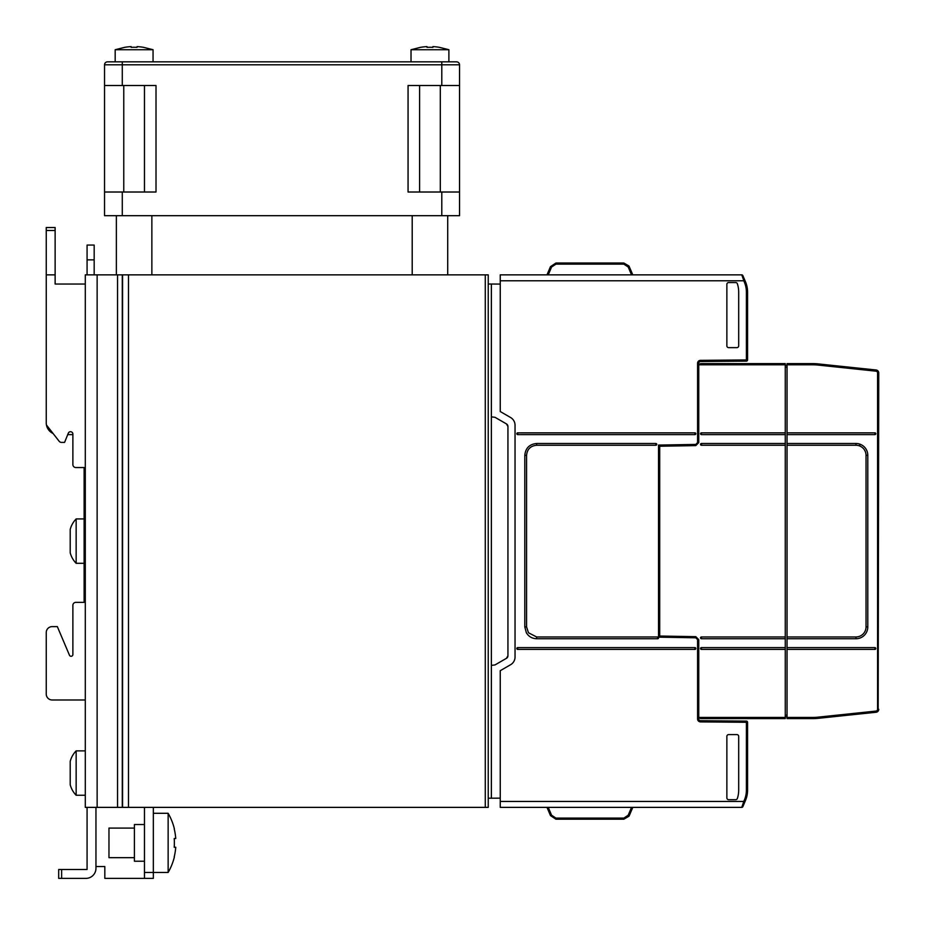 <?xml version="1.0" encoding="UTF-8"?>
<svg xmlns="http://www.w3.org/2000/svg" width="925" height="925" viewBox="0 0 925 925"><rect width="100%" height="100%" fill="white"/><g stroke="black" fill="none" stroke-linecap="round" stroke-linejoin="round"><path stroke-width="1.39" d="M87.077 274.864L87.077 259.867L94.177 259.867L94.177 274.864M94.177 259.867L94.177 245.067L87.077 245.067L87.077 259.867M87.077 245.067L94.177 245.067M411.024 61.848L411.024 49.719L448.891 49.719L448.891 61.848M115.186 61.848L115.186 49.719L153.053 49.719L153.053 61.848M76.151 563.302A23.668 23.668 0 0 1 70.207 552.803L70.207 529.435A23.668 23.668 0 0 1 76.151 518.925L76.151 563.302L84.117 563.302M84.117 518.925L76.151 518.925M85.297 750.869L76.151 750.869L76.151 795.246A23.668 23.668 0 0 1 70.207 784.747L70.207 761.368A23.668 23.668 0 0 1 76.151 750.869M85.297 795.246L76.151 795.246M144.473 824.533L134.414 824.533L134.414 861.221L144.473 861.221M168.142 872.46A59.165 59.165 0 0 0 174.363 856.978L174.212 856.885A59.003 59.003 180 0 0 175.738 847.242L174.212 847.242A57.489 57.489 180 0 0 174.363 844.548L174.363 841.207A57.489 57.489 180 0 0 174.212 838.513L175.738 838.513A59.003 59.003 180 0 0 174.212 828.869L174.363 828.777A59.165 59.165 0 0 0 168.142 813.295L168.142 872.46L153.342 872.46L153.342 807.375M168.142 813.295L153.342 813.295M134.414 828.083L108.965 828.083L108.965 857.672L134.414 857.672M694.918 649.396A0.89 0.89 0 0 0 695.797 648.506A0.89 0.89 0 0 0 694.918 647.616L517.699 647.616A0.89 0.89 0 0 0 516.821 648.506A0.89 0.89 0 0 0 517.699 649.396L694.918 649.396L694.918 647.616M657.64 638.747A0.89 0.89 0 0 0 658.531 637.857A0.89 0.89 0 0 0 657.64 636.967L536.639 636.967L528.464 632.769L526.579 626.907L526.579 455.32C527.169 449.215 530.522 445.862 536.639 445.26L655.86 445.26A0.89 0.89 0 0 0 656.75 444.382A0.89 0.89 0 0 0 655.86 443.491L536.639 443.491C529.458 444.185 525.516 448.128 524.799 455.32L524.799 626.907L526.36 632.769C528.707 636.597 532.129 638.585 536.639 638.747L657.64 638.747L657.64 637.857L658.531 637.857M516.821 433.721A0.89 0.89 0 0 0 517.699 434.611L694.918 434.611A0.89 0.89 0 0 0 695.797 433.721A0.89 0.89 0 0 0 694.918 432.842L517.699 432.842A0.89 0.89 0 0 0 516.821 433.721M875.697 434.126A0.89 0.89 0 0 1 874.9 434.611L874.9 434.611A0.89 0.89 0 0 0 875.385 432.981A0.89 0.89 0 0 0 874.9 432.842A0.89 0.89 0 0 1 875.57 434.311M787.036 649.396L874.9 649.396A0.89 0.89 0 0 0 875.697 648.899A0.89 0.89 0 0 0 874.9 647.616A0.89 0.89 0 0 1 875.79 648.575A0.89 0.89 0 0 1 874.9 649.396L874.9 647.616L787.036 647.616L787.036 718.621L812.335 718.621A59.165 59.165 0 0 0 818.521 718.297L876.102 712.25L875.975 711.071A1.781 1.781 0 0 0 877.571 709.302L878.75 709.302A2.96 2.96 0 0 1 876.102 712.25M701.428 434.611L701.428 432.842L785.267 432.842L785.267 434.611L701.428 434.611A0.89 0.89 0 0 1 700.63 433.328A0.89 0.89 0 0 1 701.428 432.842L701.428 432.842M701.428 443.491L701.428 443.491A0.89 0.89 0 0 0 700.63 443.977A0.89 0.89 0 0 0 701.428 445.26L701.428 443.491L785.267 443.491L785.267 434.611M701.428 647.616A0.89 0.89 0 0 0 700.63 648.113A0.89 0.89 0 0 0 701.428 649.396L701.428 647.616L785.267 647.616L785.267 638.747L701.428 638.747L701.428 636.967L785.267 636.967L785.267 445.26L701.428 445.26A0.89 0.89 0 0 1 700.745 443.803M701.428 636.967A0.89 0.89 0 0 0 700.63 637.464A0.89 0.89 0 0 0 701.428 638.747M746.394 292.115L747.573 292.115A26.628 26.628 0 0 0 745.457 281.709L744.371 282.171A25.438 25.438 0 0 1 746.394 292.115L746.406 361.12A1.179 1.179 0 0 0 747.573 359.941L747.573 292.115A26.628 26.628 0 0 0 745.457 281.709L742.856 275.581A1.179 1.179 0 0 0 741.769 274.864L500.252 274.864L500.252 411.533L510.6 417.522A8.88 8.88 0 0 1 515.04 425.199L515.04 657.028A8.88 8.88 0 0 1 510.6 664.717L500.252 670.694L500.252 801.455L743.781 801.455L744.371 800.067A25.438 25.438 0 0 0 746.394 790.123L746.406 721.107A1.179 1.179 0 0 1 747.573 722.298L747.573 790.123A26.628 26.628 0 0 1 745.457 800.53L742.856 806.658A1.179 1.179 0 0 1 741.769 807.375L500.252 807.375L500.252 801.455M785.267 647.616L785.267 718.621L700.537 718.621L698.861 717.442A1.781 1.781 0 0 1 698.757 716.852L698.757 639.672L695.797 636.666L659.71 636.03L659.71 446.243L695.797 445.607L698.757 442.601L698.757 365.387A1.781 1.781 0 0 1 698.861 364.797L700.537 363.606L785.267 363.606L785.267 432.842M785.267 636.967L785.267 638.747M785.267 443.491L785.267 445.26M785.267 649.396L701.428 649.396A0.89 0.89 0 0 1 700.63 648.113M787.036 432.842L787.036 434.611L874.9 434.611L874.9 432.842L787.036 432.842L787.036 363.606L812.335 363.606A59.165 59.165 0 0 1 818.521 363.941L876.102 369.988L875.975 371.168A1.781 1.781 0 0 1 877.571 372.925L877.571 709.302M878.172 709.313L878.75 372.925A2.96 2.96 0 0 0 876.102 369.988M867.8 626.907A11.828 11.828 0 0 1 865.442 634.007A11.828 11.828 0 0 0 867.8 626.907L867.8 455.32A11.828 11.828 0 0 0 865.442 448.22A11.828 11.828 0 0 1 867.8 455.32L866.031 455.32A10.059 10.059 0 0 0 863.094 448.22A10.059 10.059 0 0 1 866.031 455.32L866.031 626.907A10.059 10.059 0 0 1 863.094 634.007A10.059 10.059 0 0 0 866.031 626.907L867.8 626.907M787.036 445.26L855.972 445.26A10.059 10.059 0 0 1 859.811 446.023L859.811 444.127A11.828 11.828 0 0 0 855.972 443.491L787.036 443.491L787.036 638.747L855.972 638.747A11.828 11.828 0 0 0 865.442 634.007M859.811 444.127A11.828 11.828 0 0 1 865.442 448.22M863.094 448.22A10.059 10.059 0 0 0 859.811 446.023M863.094 634.007A10.059 10.059 0 0 1 855.972 636.967L787.036 636.967M812.335 718.621L787.036 718.621L812.335 718.621A59.165 59.165 0 0 0 818.521 718.297L818.405 717.118A57.986 57.986 0 0 1 812.335 717.442L812.335 718.621M787.036 638.747L787.036 647.616L874.9 647.616A0.89 0.89 0 0 1 875.79 648.575A0.89 0.89 0 0 1 874.9 649.396M787.036 434.611L787.036 443.491M785.267 365.387L787.036 365.387M785.267 716.852L787.036 716.852M623.843 263.024L628.977 266.007L623.843 263.024L628.977 266.007L623.843 263.024L628.977 266.007L623.843 263.024L628.977 266.007L623.843 263.024L628.977 266.007L623.843 263.024L628.977 266.007L632.793 274.864L628.977 266.007L623.843 263.024L555.937 263.024L550.491 266.631L555.937 263.024L550.491 266.631L555.937 263.024L550.491 266.631L555.937 263.024L550.491 266.631L555.937 263.024L550.491 266.631L555.937 263.024L623.843 263.024L555.937 263.024L550.491 266.631L551.577 267.013L555.937 264.134L623.843 264.134L623.843 263.024M623.843 264.134L628.202 267.013L631.532 274.864L546.987 274.864L550.491 266.631L546.987 274.864L550.491 266.631L546.987 274.864L550.491 266.631L546.987 274.864L550.491 266.631L555.937 263.024L555.937 264.134M500.252 280.772L743.781 280.772L744.868 280.31L742.856 275.581A1.179 1.179 0 0 0 741.769 274.864L744.371 282.171M550.491 815.607L555.937 819.203L550.491 815.607L555.937 819.203L550.491 815.607L555.937 819.203L550.491 815.607L546.987 807.375L550.491 815.607L555.937 819.203L550.491 815.607L555.937 819.203L550.491 815.607L546.987 807.375L550.491 815.607L555.937 819.203L550.491 815.607L551.577 815.226L555.937 818.105L623.843 818.105L628.202 815.226L629.289 815.607L632.793 807.375L628.977 816.232L623.843 819.203L628.977 816.232M742.856 806.658L744.868 801.917L742.856 806.658A1.179 1.179 0 0 1 741.769 807.375L743.781 801.455L744.868 801.917L742.856 806.658A1.179 1.179 0 0 1 741.769 807.375A1.179 1.179 0 0 0 742.856 806.658A1.179 1.179 0 0 1 741.769 807.375A1.179 1.179 0 0 0 742.856 806.658A1.179 1.179 0 0 1 741.769 807.375A1.179 1.179 0 0 0 742.856 806.658A1.179 1.179 0 0 1 741.769 807.375M742.856 275.581A1.179 1.179 0 0 0 741.769 274.864A1.179 1.179 0 0 1 742.856 275.581A1.179 1.179 0 0 0 741.769 274.864A1.179 1.179 0 0 1 742.856 275.581A1.179 1.179 0 0 0 741.769 274.864A1.179 1.179 0 0 1 742.856 275.581A1.179 1.179 0 0 0 741.769 274.864M746.406 361.12L700.514 361.525A1.781 1.781 0 0 0 698.757 363.305L698.757 365.387M698.757 363.305L697.577 363.305L697.577 442.624L695.797 444.428L658.531 445.075L658.531 637.152L695.797 637.799L697.577 639.614L697.577 718.933L698.757 718.933A1.781 1.781 0 0 0 700.514 720.714L700.514 721.893A2.96 2.96 0 0 1 697.577 718.933A2.96 2.96 0 0 0 700.514 721.893A2.96 2.96 0 0 1 697.577 718.933A2.96 2.96 0 0 0 700.514 721.893A2.96 2.96 0 0 1 697.577 718.933A2.96 2.96 0 0 0 700.514 721.893L747.573 722.298A1.179 1.179 0 0 0 746.406 721.107L700.514 720.714A1.781 1.781 0 0 1 698.757 718.933L698.757 716.852M697.612 442.578L698.757 442.566M658.531 446.266L659.71 446.243M517.41 274.864L538.119 274.864L517.41 274.864M631.532 274.864L632.793 274.864L628.977 266.007M628.202 267.013L629.289 266.631M500.252 284.079L491.372 284.033L491.372 798.206L500.252 798.159M488.238 284.01L491.372 284.033M738.693 292.115A26.628 26.628 0 0 0 737.364 283.767A1.781 1.781 0 0 0 735.676 282.553L728.634 282.553A1.781 1.781 0 0 0 726.865 284.322L726.865 345.858A1.781 1.781 0 0 0 728.634 347.638L736.924 347.638A1.781 1.781 0 0 0 738.693 345.858L738.693 292.115M623.843 818.105L623.843 819.203L555.937 819.203L555.937 818.105M488.238 798.217L491.372 798.206M738.693 790.123A26.628 26.628 0 0 1 737.364 798.46A1.781 1.781 0 0 1 735.676 799.686L728.634 799.686A1.781 1.781 0 0 1 726.865 797.905L726.865 736.369A1.781 1.781 0 0 1 728.634 734.6L736.924 734.6A1.781 1.781 0 0 1 738.693 736.369L738.693 790.123M507.941 426.483A2.96 2.96 0 0 0 506.461 423.916L507.941 426.483L507.941 655.756L506.461 658.311A2.96 2.96 0 0 0 507.941 655.756M698.757 640.817L697.577 639.614L698.757 640.852M697.577 442.624L698.757 441.375M491.372 416.863L494.991 417.302L506.461 423.916M506.461 658.311L494.991 664.936L491.372 665.376M658.531 636.007L659.71 636.03M698.757 639.672L697.612 639.649M122.285 807.375L488.238 807.375L488.238 274.864L85.297 274.864L85.297 807.375L122.285 807.375L122.285 274.864M153.342 878.38L144.473 878.38L153.342 878.38L153.342 872.46L144.473 872.46L144.473 807.375M144.473 872.46L144.473 878.38L104.826 878.38L104.826 866.54L95.957 866.54M175.738 838.513L174.212 838.513M175.738 847.242L174.212 847.242M61.628 869.5L58.68 869.5L58.68 878.38L85.898 878.38L61.628 878.38L61.628 869.5L87.077 869.5L87.077 807.375M95.957 807.375L95.957 868.321A10.059 10.059 0 0 1 85.898 878.38M95.957 868.321L95.957 858.261M95.957 832.222L95.957 818.613M87.077 818.613L87.077 832.222M87.077 858.261L87.077 869.5M52.17 699.982L85.297 699.982L52.17 699.982A5.92 5.92 0 0 1 46.25 694.062L46.25 632.527A5.92 5.92 0 0 1 52.17 626.618L57.338 626.618L52.17 626.618M46.25 422.783L46.25 227.527L55.13 227.527L46.25 227.527L55.13 227.527L46.25 227.527L55.13 227.527L55.13 274.864L46.25 274.864L46.25 422.783A11.828 11.828 0 0 0 46.458 425.014L59.154 441.26A2.96 2.96 0 0 0 61.489 442.393L64.588 442.393L68.311 433.189A2.37 2.37 0 0 1 72.878 434.068L72.878 464.581A2.96 2.96 0 0 0 75.838 467.541L84.117 467.541L75.838 467.541L84.117 467.541L84.117 602.36L75.838 602.36A2.96 2.96 0 0 0 72.878 605.32L72.878 654.53A1.781 1.781 0 0 1 69.468 655.224L57.338 626.618M55.13 284.033L85.297 284.033L55.13 284.033L55.13 274.864M46.25 632.527L46.25 694.062M46.458 425.014A11.828 11.828 0 0 0 53.107 433.513M72.878 434.611L72.878 464.581L72.878 434.611L67.733 434.611M69.468 655.224A1.781 1.781 0 0 0 72.878 654.53A1.781 1.781 0 0 1 69.468 655.224M84.117 467.541L84.117 505.131M84.117 577.096L84.117 602.36M122.574 807.375L122.574 274.864M107.485 61.848A2.96 2.96 0 0 0 104.537 64.808A2.96 2.96 0 0 1 107.485 61.848A2.96 2.96 0 0 0 104.537 64.808A2.96 2.96 0 0 1 107.485 61.848L122.285 61.848L122.285 64.808L459.54 64.808L459.54 85.516L441.792 85.516L441.792 61.848L122.285 61.848M441.792 61.848L456.58 61.848A2.96 2.96 0 0 1 459.54 64.808M131.153 46.62L131.153 47.337L131.153 46.62A56.726 56.726 0 0 0 124.644 47.337L115.186 49.719M131.153 47.337A56.009 56.009 0 0 1 137.073 47.337L137.073 46.62A56.726 56.726 0 0 1 143.583 47.337L153.053 49.719M427.003 46.62L427.003 47.337L427.003 46.62A56.726 56.726 0 0 0 420.493 47.337L411.024 49.719M427.003 47.337A56.009 56.009 0 0 1 432.912 47.337L432.912 46.62A56.726 56.726 0 0 1 439.421 47.337L448.891 49.719M104.537 85.516L104.537 64.808L122.285 64.808L122.285 85.516L104.537 85.516L104.537 215.687L459.54 215.687L459.54 85.516M122.285 85.516L156.013 85.516L156.013 192.018L104.537 192.018M441.792 85.516L408.064 85.516L408.064 192.018L459.54 192.018M137.073 46.62L137.073 47.337L137.073 46.62M432.912 46.62L432.912 47.337L432.912 46.62M655.86 443.491L655.86 445.26M517.699 434.611L517.699 432.842M694.918 432.842L694.918 434.611M785.267 717.442L698.861 717.442M698.861 364.797L785.267 364.797M818.521 363.941L818.405 365.109A57.986 57.986 0 0 0 812.335 364.797L812.335 363.606M818.405 717.118L875.975 711.071M818.405 365.109L875.975 371.168M878.172 372.914L877.571 372.925M855.972 443.491L855.972 445.26M855.972 638.747L855.972 636.967M812.335 717.442L787.036 717.442M812.335 364.797L787.036 364.797M787.036 367.167L785.267 367.167M787.036 715.071L785.267 715.071M548.248 274.864L551.577 267.013M697.577 363.305A2.96 2.96 0 0 1 700.514 360.345L747.573 359.941M700.514 361.525L700.514 360.345M628.202 815.226L631.532 807.375M548.248 807.375L551.577 815.226M747.573 790.123L746.394 790.123M745.457 800.53L744.371 800.067M536.639 443.491L536.639 445.26M524.799 455.32L526.579 455.32M524.799 626.907L526.579 626.907M536.639 638.747L536.639 636.967M657.64 636.967L657.64 637.857M517.699 647.616L517.699 649.396M46.25 230.487L55.13 230.487M117.544 807.375L117.544 274.864M97.137 807.375L97.137 274.864M485.278 807.375L485.278 274.864M128.494 807.375L128.494 274.864M122.285 192.018L122.285 215.687M441.792 215.687L441.792 192.018M419.603 192.018L419.603 85.516M123.765 192.018L123.765 85.516M116.365 274.864L116.365 215.687M412.203 274.864L412.203 215.687M447.712 274.864L447.712 215.687M151.862 274.864L151.862 215.687M144.473 192.018L144.473 85.516M440.312 192.018L440.312 85.516"/></g></svg>

